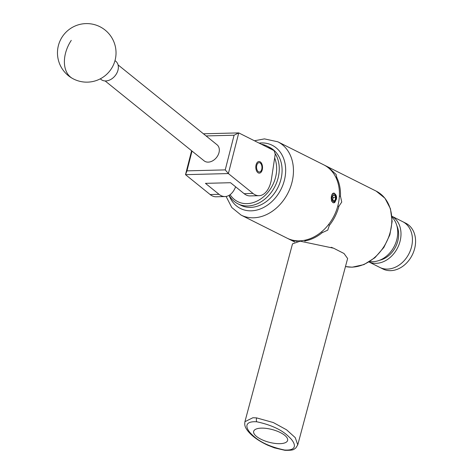 <?xml version="1.0" encoding="UTF-8"?>
<svg xmlns="http://www.w3.org/2000/svg" width="474" height="474" viewBox="0 0 474 474"><rect width="100%" height="100%" fill="white"/><g stroke="black" fill="none" stroke-linecap="round" stroke-linejoin="round"><path stroke-width="0.71" d="M262.418 168.957A5.824 3.359 88.5 0 0 259.017 161.504A5.824 3.359 88.5 0 0 255.913 165.693A5.824 3.359 88.5 0 0 259.314 173.152A5.824 3.359 88.5 0 0 262.418 168.957M271.495 178.828L275.234 154.097L274.073 150.613L238.754 132.904L228.373 173.567L253.015 193.451A23.427 13.503 88.5 0 0 259.011 195.691A23.427 13.503 88.5 0 0 271.495 178.828M259.011 195.691L250.136 195.916A23.427 13.503 -91.5 0 1 244.134 193.676L230.548 182.715L205.443 183.349L219.029 194.316A23.427 13.503 88.5 0 0 225.032 196.55L216.15 196.781A23.427 13.503 -91.5 0 1 210.148 194.541L185.512 174.657L191.614 150.744M225.032 196.55A23.427 13.503 88.5 0 0 235.631 186.815M203.423 133.787L238.754 132.904M225.239 169.888L228.373 173.567L185.512 174.657L186.969 170.859L225.239 169.888L234.085 135.22L206.083 135.931M192.017 151.076L186.969 170.859M234.085 135.22L238.706 132.892M118.073 64.902L217.062 144.789A10.309 7.566 128.9 0 1 218.33 146.247A10.309 7.566 128.9 0 1 215.605 158.541A10.309 7.566 128.9 0 1 204.116 160.834L105.127 80.947M100.281 78.838L101.069 79.478A11.714 8.597 -51.1 0 0 115.982 74.572A11.714 8.597 -51.1 0 0 115.775 61.247L114.986 60.613M274.967 153.292A32.327 25.246 116.6 0 1 271.448 192.1A32.327 25.246 116.6 0 1 237.96 203.832L240.786 205.248A32.327 25.246 -63.4 0 0 275.75 191.36A32.327 25.246 -63.4 0 0 275.133 151.39A32.327 25.246 -63.4 0 0 269.765 147.455L266.939 146.039A32.327 25.246 116.6 0 1 271.803 149.476M230.109 194.672A30.454 23.783 -63.4 0 0 232.698 197.931A30.454 23.783 -63.4 0 0 265.025 195.46A30.454 23.783 -63.4 0 0 274.653 157.919M237.96 203.832A32.327 25.246 116.6 0 1 232.592 199.898A32.327 25.246 116.6 0 1 229.155 195.312M261.281 144.203A32.327 25.246 116.6 0 1 266.939 146.039M256.647 166.013A4.687 2.702 88.5 0 0 257.969 171.369A4.687 2.702 88.5 0 0 261.251 170.593A4.687 2.702 88.5 0 0 261.879 168.637A4.687 2.702 88.5 0 0 261.079 163.957A4.687 2.702 88.5 0 0 256.647 166.013M284.483 450.016C298.62 450.904 295.237 442.58 289.081 436.987C282.16 429.995 271.389 424.923 256.766 421.783C242.647 420.9 246.077 429.26 252.198 434.812C259.094 441.792 269.854 446.858 284.483 450.016A2.927 1.067 -84 0 0 284.88 450.3C294.988 450.525 293.596 449.091 295.758 448.072L297.767 444.861L295.243 437.626L286.586 429.817L273.32 422.553L256.618 417.896A2.927 1.072 95.9 0 0 256.766 421.783M256.292 436.264A17.568 6.541 -165 0 0 274.624 443.362A17.568 6.541 -165 0 0 287.611 440.441A17.568 6.541 -165 0 0 284.993 435.535A17.568 6.541 -165 0 0 266.655 428.443A17.568 6.541 -165 0 0 253.667 431.358A17.568 6.541 -165 0 0 256.292 436.264M297.767 444.855L347.626 258.502L344.011 253.501L333.613 248.204L300.149 241.183L292.505 243.843L244.922 421.694L252.915 417.73L256.618 417.896M396.898 225.849A22.77 17.781 116.6 0 1 379.65 260.25M391.957 216.304A25.578 19.979 116.6 0 1 397.929 247.15A25.578 19.979 116.6 0 1 370.004 262.383A25.578 19.979 116.6 0 1 369.039 261.998M381.446 268.118A25.578 19.979 116.6 0 1 379.751 267.395L382.891 268.965A25.578 19.979 116.6 0 0 415.254 245.568A25.578 19.979 116.6 0 0 405.827 223.236L402.687 221.66A25.578 19.979 116.6 0 1 409.589 252.417A25.578 19.979 116.6 0 1 381.446 268.118M392.034 217.205A25.578 19.979 116.6 0 1 394.368 246.107A25.578 19.979 116.6 0 1 369.809 261.518M391.951 216.28L402.687 221.66A25.578 19.979 116.6 0 1 412.113 243.997A25.578 19.979 116.6 0 1 379.751 267.395L369.021 262.009M335.841 199.116A3.383 1.949 88.5 0 0 335.835 197.362A3.383 1.949 88.5 0 0 334.443 194.921A3.383 1.949 88.5 0 0 332.564 195.726A3.383 1.949 88.5 0 0 332.517 195.803A3.383 1.949 88.5 0 0 332.073 198.967A3.383 1.949 88.5 0 0 332.641 200.597A3.383 1.949 88.5 0 0 333.465 201.409A3.383 1.949 88.5 0 0 335.343 200.609A3.383 1.949 88.5 0 0 335.841 199.116M332.547 200.431L333.465 201.409L335.343 200.609L335.219 198.997L335.835 197.362L334.443 194.921L332.523 195.803M336.546 196.983A4.687 2.702 88.5 0 0 334.632 193.67A4.687 2.702 88.5 0 0 331.338 196.852A4.687 2.702 88.5 0 0 333.275 202.665A4.687 2.702 88.5 0 0 333.933 202.848L333.222 202.73L331.533 201.059L331.225 198.002L331.563 195.774C332.138 193.635 333.098 192.782 334.437 193.232L336.546 196.983L336.504 198.707L334.881 202.345L333.933 202.848M297.115 241.426L296.321 241.165A40.995 32.019 116.6 0 1 288.109 238.677A40.995 32.019 116.6 0 1 287.588 238.41M332.576 202.362L333.874 202.878L336.57 197.101M299.485 240.851A40.995 32.019 -63.4 0 0 337.103 208.394A40.995 32.019 -63.4 0 0 323.813 164.863L277.835 141.809A40.995 32.019 116.6 0 1 291.125 185.334A40.995 32.019 116.6 0 1 253.507 217.797A40.995 32.019 116.6 0 1 241.082 215.095L287.06 238.155A40.995 32.019 -63.4 0 0 299.485 240.851M336.451 199.27L336.581 197.421M332.932 247.938L331.19 247.286M324.334 165.136A40.995 32.019 116.6 0 1 324.856 165.39A40.995 32.019 116.6 0 1 331.67 170.379L336.149 174.503L336.617 177.3A40.995 32.019 116.6 0 1 340.456 196.189L341.748 202.072L338.94 206.19A40.995 32.019 116.6 0 1 329.341 225.417L327.73 230.145L322.249 232.645A40.995 32.019 116.6 0 1 304.835 240.952L304.877 241.23M336.872 177.152L336.096 177.839M296.321 241.165L296.386 240.762M322.249 232.645L321.627 231.774M304.954 240.205L304.835 240.952M339.384 196.212L340.456 196.189M338.94 206.19L337.749 206.22M328.648 224.445L329.341 225.417M332.73 200.674L335.343 200.609M332.363 196.129L333.145 197.433L335.835 197.362M333.145 197.433A37.736 29.477 116.6 0 1 332.671 200.597M219.029 194.316L210.148 194.541M253.015 193.451L244.134 193.676M71.272 40.379A29.281 19.736 119.1 0 0 70.608 77.173A29.281 19.736 119.1 0 0 72.504 78.453A29.281 29.281 0 0 0 112.332 67.118A29.281 29.281 0 0 0 100.998 27.291A29.281 29.281 0 0 0 62.479 36.492A29.281 29.281 0 0 0 72.504 78.453M229.049 195.371A35.372 27.628 -63.4 0 0 251.184 210.829A35.372 27.628 -63.4 0 0 285.218 176.144A35.372 27.628 -63.4 0 0 261.452 142.929A35.372 27.628 -63.4 0 0 259.094 143.101M345.475 266.536A40.995 32.019 -63.4 0 0 351.874 267.123A40.995 32.019 -63.4 0 0 389.492 234.666A40.995 32.019 -63.4 0 0 376.196 191.135L324.856 165.39M261.251 170.593L260.789 171.434M261.079 163.957L260.582 163.139M244.922 421.694C244.809 423.786 243.328 427.074 251.238 434.64C255.314 438.438 260.789 441.946 267.65 445.169L274.375 447.847L284.88 450.3M277.835 141.809L264.451 138.882L254.431 140.766M376.196 191.135L384.941 198.233L390.452 208.756L392.14 221.447L389.853 234.843L383.875 247.416L374.893 257.738L363.925 264.605L352.188 267.2L345.469 266.56M288.109 238.677L294.709 241.989M226.092 196.455L231.798 207.529L241.082 215.095"/></g></svg>
